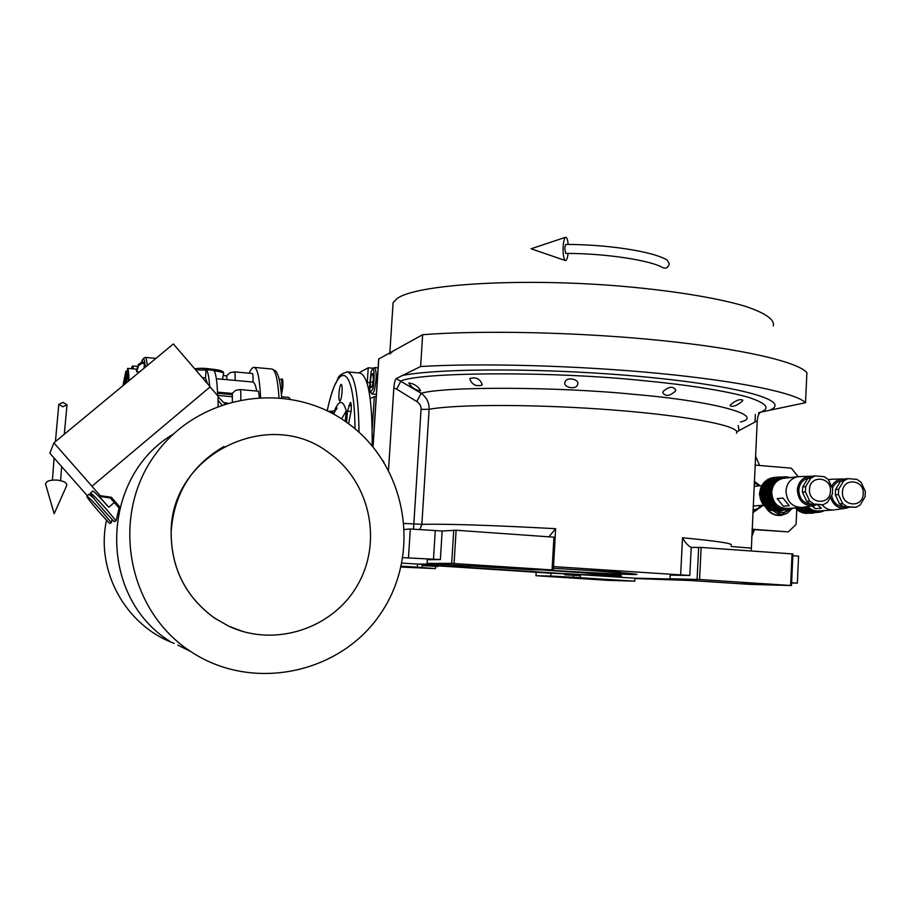<?xml version="1.0" encoding="UTF-8"?>
<svg xmlns="http://www.w3.org/2000/svg" width="911" height="911" viewBox="0 0 911 911"><rect width="100%" height="100%" fill="white"/><g stroke="black" fill="none" stroke-linecap="round" stroke-linejoin="round"><path stroke-width="1.37" d="M420.415 390.899C415.211 389.954 411.373 387.38 408.891 383.189L409.028 382.962C414.266 383.793 418.103 386.355 420.563 390.648L420.415 390.899M481.965 385.137C476.054 386.697 472.012 384.67 469.86 379.033L470.076 378.441C475.986 376.847 480.029 378.862 482.192 384.499L481.965 385.137M577.403 385.137C575.308 390.147 563.237 387.141 564.888 382.472L565.241 381.458C567.268 376.607 579.419 379.431 577.756 384.078L577.403 385.137M388.519 469.996L393.825 387.961C394.258 382.825 395.055 379.705 396.194 378.589L421.133 393.267C426.644 397.298 429.309 402.651 429.104 409.312C456.821 404.04 539.266 404.108 615.449 410.189C691.768 416.225 742.055 426.507 736.464 433.26M423.228 564.558L418.832 564.091M437.77 565.856L547.181 572.962M565.264 573.828L547.181 573.008M565.389 573.725L437.394 565.435L565.367 573.748M422.237 564.444L422.044 567.53L435.492 568.623L435.629 566.448M401.056 567.063L435.492 568.623M550.961 573.065L550.791 576.048L535.964 575.706L536.158 572.222M573.452 575.399L573.349 577.267L550.791 576.048M438.111 564.114L417.523 564.091L417.318 567.177L422.044 567.53M417.523 564.091L401.933 563.089M417.318 567.177L401.273 566.141M378.669 359.048L422.636 334.701C482.523 330.044 579.294 332.185 660.646 340.463C742.101 348.754 797.672 361.792 806.895 372.622L805.529 402.696L760.958 412.102C758.897 413.059 757.656 415.963 757.235 420.825L751.256 550.961M673.4 579.077L634.956 578.189L634.796 581.161L573.349 577.267M535.964 575.706L608.559 580.387L634.796 581.161M584.543 578.576L600.098 579.544L584.543 578.576M673.855 579.123L634.956 578.212L580.444 574.659L605.246 575.581M580.444 574.659L580.273 577.654M591.341 569.762L620.038 571.573L591.341 569.762M620.903 575.445L541.191 569.865M791.613 582.972L797.341 583.12L791.625 582.744M553.512 566.608L689.821 575.479L670.2 575.137L670.006 578.77L685.163 580.17L750.106 584.384L791.5 585.545L792.934 553.945L701.151 547.443L691.233 547.386C688.044 545.826 685.14 542.614 682.533 537.763C717.435 541.111 733.594 543.56 731.043 545.097M402.924 557.657L440.366 559.57L427.282 559.696L427.054 563.385L531.443 569.751L553.319 570.001L555.175 537.262L456.115 530.248L442.142 531.011L410.303 528.984L404.632 529.473M675.267 391.252C669.596 396.251 665.417 396.718 662.73 392.641L663.197 391.4C668.845 386.48 673.035 386.013 675.757 389.988L675.267 391.252M742.306 401.227C736.919 405.702 732.854 407.206 730.087 405.725L730.622 404.723C735.963 400.236 740.051 398.745 742.852 400.248L742.306 401.227M383.782 461.775L383.155 460.784M408.481 557.578L410.303 528.984M396.194 378.589L420.62 366.518L422.636 334.701M420.62 366.518C480.518 362.908 577.426 365.516 658.926 373.396C740.529 381.288 796.237 393.142 805.529 402.696M797.341 583.12L798.571 556.131L792.855 555.721M611.497 571.983L606.817 571.652M791.5 585.545L699.557 579.51L670.006 578.77M697.074 579.385L698.68 547.34M548.98 536.761L555.619 528.687L555.129 537.262M553.319 570.001L451.697 563.374L427.054 563.385M451.697 563.374L453.735 530.145M758.396 412.945C771.332 408.902 767.779 403.607 747.737 397.082C723.391 390.455 688.42 384.954 642.824 380.593C552.886 371.13 421.952 371.984 400.988 380.9L396.672 389.145L417.921 402.241L420.108 404.814L421.144 408.014L413.514 529.211M736.748 431.825L757.235 420.825M742.966 582.676L762.655 583.905L742.966 582.676M790.6 585.454L792.046 553.82M699.557 579.51L701.151 547.443M419.8 529.655L421.861 524.326C447.107 523.802 491.689 525.26 555.619 528.687M470.816 564.934L491.587 566.255L470.816 564.934M552.066 569.887L553.934 537.103M454.077 563.499L456.115 530.248M389.76 353.969L393.677 350.633M392.835 306.7L393.096 302.668L397.059 298.557C415.006 284.972 511.458 277.935 611.566 285.416C667.308 289.732 716.331 297.555 745.574 306.381C765.627 313.179 774.874 319.693 773.291 325.922M358.74 372.929L368.249 367.771L373.544 368.26M372.212 428.808L374.319 396.661L376.197 396.82M374.319 396.661L370.185 398.528M367.213 383.656L367.281 382.438L369.365 382.62M368.249 367.771L367.281 382.438M369.388 388.075L370.424 392.106L372.451 389.601C374.022 387.744 375.241 366.962 372.519 369.149L371.062 371.825L369.388 388.075M371.608 393.586L372.189 394.053L374.182 391.024C376.71 379.557 376.847 371.745 374.603 367.589L373.829 368.01M372.884 373.476L371.301 374.831L370.173 381.994L370.629 387.847L372.212 386.549L373.339 379.352L372.884 373.476M371.301 374.831L372.998 374.99M370.173 381.994L372.884 382.233M634.933 578.542L689.718 580.466M620.846 575.376L540.701 569.853M579.214 574.579L605.268 575.092M439.683 564.205L418.821 564.182M437.041 565.253L423.399 564.399M578.736 574.431L565.526 573.6L564.695 574.761L579.76 575.684L564.695 574.761M620.266 575.217L606.122 574.34M453.644 565.116L457.311 565.355M469.063 566.118L469.985 566.722M453.541 565.219L469.985 566.744L453.484 565.72M460.977 566.141L464.508 566.414L460.977 566.141M423.421 564.387L422.59 565.116L437.918 566.517L422.556 565.572L437.918 566.528M429.491 565.97L432.827 566.221L429.491 565.97M606.134 574.329L605.28 575.092L621.439 576.549M612.83 576.003L615.984 576.242L612.83 576.003M564.729 574.306L579.76 575.672M571.687 575.16L574.704 575.388L571.687 575.16M63.007 402.366L58.794 404.336L62.813 406.773L67.015 404.826L63.007 402.366M56.812 480.063C64.18 480.997 67.437 482.932 66.583 485.859L54.159 513.747L45.55 483.98C45.994 481.179 49.741 479.881 56.812 480.063M663.014 267.811C651.445 260.489 606.134 253.338 565.685 253.395L564.729 247.986L565.742 244.41C607.626 244.455 653.028 251.356 667.273 260.113L669.255 263.826C668.401 267.435 666.317 268.756 663.014 267.811L662.821 267.697M568.191 244.433C567.678 239.354 566.779 236.985 565.503 237.304C564.296 238.226 563.499 241.301 563.135 246.505C562.907 254.328 563.658 259.009 565.378 260.546C566.608 260.66 567.507 258.28 568.088 253.417M359.686 373.009L360.107 373.055C368.5 376.425 372.519 400.669 372.155 445.798M346.59 422.294L347.501 411.134L350.359 402.389C351.202 402.913 351.498 405.543 351.247 410.303L348.594 423.74M334.451 410.622C339.165 399.644 343.094 399.724 346.248 410.861L345.303 421.394M342.046 391.946C341.545 397.538 340.782 400.601 339.746 401.113C338.972 400.612 338.698 398.084 338.938 393.541C339.427 387.949 340.202 384.897 341.238 384.374C342.012 384.863 342.285 387.391 342.046 391.946M346.248 410.861L341.625 418.935M202.265 377.598L205.476 377.951L206.08 369.672L213.481 370.344C215.713 371.768 217.103 380.217 217.649 395.716M205.476 377.951L207.514 383.702M209.598 386.127C208.915 376.186 207.742 370.697 206.08 369.672M216.385 378.839L221.544 379.192M214.005 370.788C220.542 371.665 223.753 372.508 223.628 373.316L222.421 379.272M217.513 392.163L232.271 393.45L232.373 401.535M252.233 373.487L252.267 373.487C252.951 373.92 253.201 376.767 253.007 382.039C254.499 382.586 255.718 385.581 256.686 391.047M240.72 399.622C241.016 393.484 240.811 390.136 240.083 389.578L258.462 391.195L259.339 397.253M260.592 397.185C259.612 378.156 257.471 368.226 254.169 367.384C252.598 367.156 250.924 369.092 249.136 373.203M223.878 402.662L227.329 402.958M228.103 379.785L253.007 382.039M139.463 372.007L136.627 371.756L136.411 370.64L138.438 364.4L142.002 362.123L144.337 362.327L144.109 368.169M128.975 380.696C128.85 373.225 128.394 369.126 127.62 368.374L125.684 383.429M226.771 375.936L226.907 379.671M125.547 383.531L125.855 371.198L122.917 385.717M127.62 368.374L136.878 369.206L127.62 368.374M136.627 371.756L138.666 365.493L142.241 363.216L144.576 363.421M123.475 385.251L125.331 376.55L124.932 384.043M126.31 382.905L127.289 373.464L128.36 381.208M218.082 396.82L224.869 403.732M99.823 512.825L109.548 523.392L111.358 522.686L102.055 511.606C93.696 502.212 88.618 497.042 86.83 496.085C86.682 497.11 91.009 502.69 99.823 512.825M93.389 497.884L88.971 494.286M103.956 510.57L114.114 521.604L116.096 520.83L106.382 509.249C97.671 499.444 92.353 494.047 90.44 493.045C90.235 494.115 94.744 499.957 103.956 510.57M92.671 491.177L92.808 491.063C94.733 492.042 100.051 497.429 108.762 507.233L99.231 496.381L100.187 495.686L111.336 497.258L119.945 507.063M174.149 643.337C125.786 625.811 95.37 570.833 106.519 520.215M119.762 507.746L119.068 508.087L116.096 520.83M112.007 519.418L111.358 522.686M190.889 651.627L177.793 645.068M91.92 486.28L210.202 386.822L91.92 486.28L100.187 495.686M218.059 406.147L218.082 396.217L210.088 386.913M119.068 508.087L110.265 497.93L111.336 497.258M91.977 486.235L53.886 442.871L49.843 453.2L87.297 495.698M169.617 641.173C97.17 595.737 99.8 477.284 173.113 434.262M110.265 497.93L99.231 496.381M221.863 404.746L218.071 400.35M210.202 386.822L173.352 343.959L53.886 442.871M347.535 422.966C289.22 379.989 198.917 393.29 155.177 454.657C110.516 515.375 126.652 608.821 189.226 650.511C251.174 693.123 340.873 674.015 380.992 613.069C422.009 552.715 406.477 465.077 347.535 422.966M224.026 446.47C191.299 465.521 173.659 494.161 171.12 532.388C171.2 568.384 185.65 596.933 214.461 618.034L228.684 626.164L243.283 631.63M329.224 453.097C269.941 406.215 170.608 453.792 171.166 532.377C171.257 568.384 185.707 596.944 214.529 618.057L228.752 626.187C274.963 647.983 333.346 628.442 357.807 584.634C382.757 541.088 369.889 481.987 329.224 453.097M755.561 456.16L759.626 465.498M755.162 464.564L755.344 465.145M751.723 536.738L754.433 529.621M751.746 536.249L753.932 529.587M790.828 508.919L781.114 514.578L776.593 511.048M793.401 508.042L784.007 512.369L779.907 512.198L776.787 511.037M781.114 514.578L779.019 514.704L773.519 510.98M765.593 506.96C769.009 512.87 773.894 515.706 780.237 515.455M791.545 509.101L787.036 513.383L781.296 515.375C775.363 515.808 770.604 513.405 766.994 508.167M817.52 504.774L821.38 508.258L815.265 508.68L811.986 505.89M822.041 504.831C825.4 508.645 829.454 510.354 834.203 509.932M807.761 506.539C810.995 509.853 814.798 511.31 819.16 510.912L832.859 510.023M844.554 479.038L842.242 478.981C837.573 479.471 834.043 481.908 831.663 486.303M832.29 479.22L828.429 479.733M831.629 495.573C833.292 502.724 837.471 506.493 844.167 506.858M808.604 512.688L807.658 512.734M804.709 513.36L811.587 513.132M801.737 507.461L809.367 513.007L812.589 513.075L809.412 511.868M863.218 493.728C864.357 479.209 842.629 477.398 842.47 492.065C841.354 506.664 863.116 508.349 863.218 493.728M865.336 491.416L865.108 496.689L860.178 505.001L855.896 507.325L846.729 506.607L842.652 503.624L838.439 494.548L838.667 489.253L843.643 480.928L847.936 478.639L857.092 479.391L861.134 482.375L865.336 491.416M847.936 478.639L844.804 478.947L840.523 481.236L835.558 489.537L835.33 494.81L839.532 503.851L843.597 506.812L855.896 507.325M843.597 506.812L846.729 506.607M839.532 503.851L842.652 503.624M835.33 494.81L838.439 494.548M835.558 489.537L838.667 489.253M840.523 481.236L843.643 480.928M813.671 512.551L813.011 513.132L815.14 512.529M809.367 513.007L810.665 512.927M807.499 512.677L802.99 512.961M802.284 512.551L798.104 510.559L795.337 507.905M809.219 513.075L812.976 513.144M806.895 512.255L802.147 512.506M799.858 507.586L802.602 510.251L806.759 512.21M841.274 480.678C837.141 481.543 834.191 484.048 832.415 488.205M830.57 497.474C833.406 505.457 838.655 509.021 846.33 508.167L849.075 507.245M806.497 506.732L809.64 509.83L814.229 511.902L819.069 512.278L823.943 510.593M823.077 510.969L823.795 510.923M822.143 511.378L822.884 511.333M821.187 511.72L821.961 511.663M820.207 511.993L821.005 511.936M819.194 512.198L820.048 512.141M814.081 512.529L819.069 512.278M813.033 512.46L817.178 512.335M814.172 512.586L818.078 512.335M813.181 512.574L817.099 512.324M811.997 512.324L816.108 512.244M810.972 512.107L815.208 512.119M811.223 512.346L815.129 512.096M812.202 512.494L816.188 512.255M809.97 511.834L814.229 511.902M809.002 511.481L813.272 511.618M810.255 512.13L814.161 511.88M809.298 511.845L813.193 511.595M808.046 511.071L812.259 511.242M807.123 510.593L811.405 510.855M807.453 511.071L811.337 510.82M808.364 511.492L812.327 511.265M806.235 510.058L810.517 510.376M805.392 509.465L805.768 510.092L809.64 509.83M806.554 510.593L810.437 510.331M805.7 510.046L809.583 509.784M804.572 508.805L804.868 509.443L808.752 509.181M806.542 507.085L802.682 507.359L803.331 508.065L804.14 508.839L808.011 508.566M804.083 508.782L807.955 508.509M803.809 508.099L807.898 507.814M804.868 509.443L808.809 509.226M803.331 508.065L807.203 507.791M803.103 507.381L807.192 507.097M803.081 507.268L806.486 507.028M803.388 508.122L807.26 507.848M812.908 505.776L815.265 508.68M760.719 499.74L759.455 494.161L759.774 492.077M765.377 500.025L764.135 495.493L764.682 490.938L759.842 491.838L760.184 490.778M763.691 505.298L752.942 511.105M761.494 505.377L757.496 508.759L752.987 510.103M754.319 482.09L759.683 485.859M754.274 483.046L759.603 485.859M761.368 506.641L752.862 512.711M754.365 481.338L760.286 485.791M777.129 498.59L782.993 498.101L789.256 505.764L783.346 506.197L777.129 498.59L783.346 506.197M800.109 476.578L797.58 476.76C790.668 478.491 786.797 483.206 785.965 490.904C786.785 501.745 792.171 507.256 802.147 507.416M784.747 478.173L783.141 478.355C776.331 480.051 772.517 484.675 771.697 492.236C772.494 502.883 777.8 508.281 787.616 508.452L800.701 507.518M811.792 476.328L809.583 476.305C802.352 477.501 798.275 482.056 797.33 489.981C798.332 500.982 803.878 506.186 813.956 505.594L816.552 504.705M808.342 478.07C802.625 479.676 799.448 483.684 798.776 490.095C799.323 498.829 803.593 503.567 811.587 504.318M778.438 477.296L776.673 477.455M777.106 510.274L773.371 510.957L777.721 510.661L776.969 510.228L770.011 510.012L766.709 508.133L762.689 503.874L760.264 498.351L759.842 491.838L764.158 491.428M773.371 510.957L780.123 510.718M772.061 480.962L767.119 483.57L766.06 485.301L765.354 500.276L766.242 502.177L777.869 510.593L781.069 510.65L777.846 509.431M830.445 491.097C831.606 476.499 809.663 474.677 809.48 489.412C808.33 504.079 830.331 505.787 830.445 491.097M832.62 488.774L832.392 494.069L827.393 502.428L823.066 504.751L813.808 504.034L809.685 501.039L805.438 491.917L805.677 486.588L810.722 478.229L815.06 475.918L824.307 476.681L828.395 479.676L832.62 488.774M786.136 476.988L779.156 478.229L773.781 482.705L770.786 489.412L770.888 497.03L774.02 503.737L779.588 508.372L786.478 509.898L792.331 508.11M789.177 477.683L786.922 476.909M785.1 476.92L785.92 476.829M815.06 475.918L812.031 476.248L807.704 478.548L802.682 486.884L802.443 492.179L806.679 501.266L810.779 504.25L823.066 504.751M810.779 504.25L813.808 504.034M806.679 501.266L809.685 501.039M802.443 492.179L805.438 491.917M802.682 486.884L805.677 486.588M807.704 478.548L810.722 478.229M779.998 477.341L782.367 477.057M782.173 510.114L781.069 510.65M777.869 510.593L779.133 510.502M770.262 503.863L767.483 502.075L766.595 500.173L767.085 496.438M766.242 502.177L767.483 502.075M765.354 500.276L766.595 500.173M767.438 488.649L767.301 485.176L768.36 483.434L771.218 482.044M766.06 485.301L767.301 485.176M767.119 483.57L768.36 483.434M780.681 476.931L778.427 477.603M778.096 477.774L781.968 477.216M760.161 491.382L760.753 487.909L763.669 482.819L767.996 482.363L767.768 483.229M770.08 481.008L769.294 480.974L768.736 482.306L763.669 482.819M764.261 482.762L764.978 481.441L769.294 480.974L764.978 481.441M765.741 481.361L766.424 480.234L770.752 479.767L770.364 480.746L765.809 481.236M770.729 479.767L766.424 480.234M767.438 480.131L768.007 479.232L772.334 478.753L772.061 479.482L767.529 479.972M772.3 478.765L768.007 479.232M773.997 477.968L769.021 479.118M776.878 477.432L770.922 478.298M782.424 510.342L783.722 510.092M782.378 510.342L777.721 510.661M766.857 502.621L771.048 507.814L776.183 510.308M765.821 501.335L761.687 502.143M764.682 490.938L760.23 490.961M766.049 485.574L764.75 490.517M766.88 483.923L762.279 484.754M771.776 479.79L770.752 479.767M773.257 478.822L772.334 478.753M773.291 478.81L772.585 478.765M771.446 477.899L775.785 477.41L773.507 478.662M779.964 477.011L777.903 477.148M779.281 476.988L778.632 477.284M788.163 477.353L788.892 477.273M791.443 508.532L792.16 508.475M790.497 508.942L791.249 508.885M789.53 509.283L790.315 509.226M788.539 509.556L789.347 509.5M787.514 509.761L788.379 509.704M783.597 510.092L787.389 509.83M782.526 510.092L786.478 509.898M781.467 510.023L785.476 509.887M782.617 510.16L786.398 509.898M781.627 510.149L785.396 509.887M780.42 509.887L784.405 509.807M779.395 509.67L783.494 509.67M779.645 509.921L783.414 509.659M780.625 510.069L784.485 509.818M778.381 509.397L782.503 509.454M777.402 509.044L781.536 509.169M778.666 509.704L782.435 509.443M777.698 509.408L781.467 509.147M776.434 508.634L780.511 508.793M775.512 508.156L779.657 508.406M775.83 508.634L779.588 508.372M776.753 509.055L780.59 508.828M774.612 507.609L778.746 507.917M773.758 507.017L774.134 507.655L777.88 507.381M774.931 508.156L778.677 507.882M774.065 507.609L777.812 507.336M772.938 506.357L773.234 506.994L776.969 506.721M773.781 482.705L770.057 483.092L768.873 484.903L767.073 489.776L766.811 495.14L768.189 500.424L771.013 504.91L772.494 506.391L776.229 506.106M772.437 506.334L776.172 506.049M772.164 505.651L776.115 505.343M773.234 506.994L777.037 506.767M771.674 505.616L775.409 505.332M771.446 504.922L775.398 504.626M771.013 504.91L774.749 504.614M770.957 504.842L774.692 504.557M770.786 504.159L774.726 503.851M770.296 504.022L774.02 503.737M770.159 503.339L774.099 503.031M769.727 503.225L773.45 502.94M769.681 503.157L773.405 502.861M769.579 502.485L773.519 502.177M769.112 502.257L772.835 501.961M769.055 501.597L772.995 501.278M768.645 501.392L772.369 501.084M768.611 501.312L772.323 501.016M768.588 500.674L772.528 500.344M768.155 500.344L771.868 500.037M768.178 499.718L772.118 499.387M767.791 499.422L771.503 499.103M767.757 499.342L771.48 499.023M767.825 498.727L771.754 498.397M767.426 498.317L771.139 497.998M767.529 497.725L771.458 497.383M767.176 497.349L770.888 497.03M767.164 497.269L770.877 496.95M767.301 496.711L771.23 496.358M766.948 496.21L770.66 495.88M767.13 495.675L771.059 495.322M766.823 495.22L770.535 494.889M766.811 495.14L770.524 494.798M767.016 494.627L770.945 494.274M766.732 494.058L770.444 493.716M766.971 493.58L770.9 493.227M766.72 493.067L770.433 492.714M766.72 492.976L770.433 492.635M766.994 492.532L770.911 492.168M766.777 491.906L770.49 491.553M767.073 491.496L771.002 491.12M766.88 490.915L770.592 490.562M766.891 490.835L770.604 490.471M767.21 490.471L771.139 490.084M767.073 489.776L770.786 489.412M767.415 489.446L771.344 489.07M767.301 488.82L771.013 488.455M767.324 488.74L771.036 488.364M767.688 488.455L771.617 488.068M767.631 487.715L771.344 487.351M768.019 487.476L771.947 487.078M767.973 486.804L771.685 486.428M767.996 486.725L771.719 486.349M768.394 486.531L772.334 486.132M768.428 485.768L772.152 485.381M768.838 485.609L772.779 485.21M768.873 484.903L772.596 484.527M768.918 484.834L772.642 484.447M769.339 484.72L773.28 484.322M769.465 483.946L773.177 483.559M769.886 483.878L773.826 483.468M770.011 483.16L773.735 482.773M774.43 481.896L770.706 482.295L770.501 483.046M775.124 481.145L771.401 481.543L771.162 482.249M771.344 481.6L775.079 481.202M771.879 481.486L775.876 480.439M776.662 479.79L772.642 480.78M772.858 480.245L776.593 479.835M777.482 479.197L773.45 480.131M778.336 478.662L774.304 479.55M774.532 479.118L778.267 478.708M775.193 479.015L779.235 478.195M780.146 477.797L776.126 478.548M776.331 478.241L780.078 477.831M781.091 477.466L777.083 478.138M782.048 477.193L778.21 477.637M779.099 477.523L783.027 477M780.169 477.296L783.938 476.874M784.052 476.909L784.929 476.817M779.19 477.432L782.948 477.011M777.265 477.911L781.012 477.489M775.409 478.651L779.156 478.229M773.678 479.653L777.413 479.243M772.084 480.894L775.819 480.484M770.649 482.352L774.384 481.953M769.419 484.014L773.143 483.627M768.394 485.836L772.107 485.461M767.609 487.795L771.321 487.431M767.062 489.856L770.774 489.492M766.766 491.986L770.478 491.633M766.732 494.138L770.444 493.808M766.971 496.29L770.683 495.96M767.449 498.397L771.173 498.078M768.189 500.424L771.902 500.116M769.157 502.325L772.881 502.029M770.342 504.09L774.077 503.794M771.731 505.673L775.466 505.389M789.154 477.637L789.848 477.558M787.161 477.136L787.913 477.057M752.076 529.211L788.368 531.876L796.077 524.44L796.761 509.34M788.368 531.876L752.065 529.45M755.128 465.122L791.295 468.152L798.23 476.669M416.805 401.455L421.133 393.267C444.363 386.378 557.202 386.537 634.956 394.452C716.513 401.432 765.775 415.837 740.472 422.021M589.907 570.502L553.421 568.27L589.986 570.502C611.93 571.892 649.099 574.727 632.963 574.511C613.524 574.078 565.298 571.243 546.657 569.99L545.473 569.91M378.805 358.82L373.043 446.868M689.821 575.479L691.233 547.386M680.642 574.966L682.533 537.763M421.167 409.369L429.104 409.312L421.861 524.326L404.256 523.449M440.366 559.57L442.142 531.011M433.477 559.217L435.253 530.726M393.825 387.961L396.672 389.145M770.752 409.699C790.418 400.829 740.962 386.116 646.343 377.074C551.952 367.942 440.4 367.782 401.569 375.594M755.025 421.508L755.378 414.459M751.176 548.137L731.157 546.475M738.901 430.049L738.274 425.585M348.833 405.486L351.293 405.702M354.983 428.739C354.481 363.523 337.935 358.957 327.231 410.827M331.502 411.225L335.111 414.972M147.229 365.584C146.83 360.369 146.193 357.647 145.327 357.408L145.134 357.408M232.51 396.729L217.638 395.442M195.683 369.934L206.057 370.06M145.35 367.133C144.655 358.228 143.369 356.554 141.478 362.111L143.71 358.194L145.327 357.408L155.929 358.387M217.558 393.301L232.385 394.588M194.772 368.875C198.177 367.509 220.747 369.467 221.999 371.221M235.095 380.445C235.3 375.15 235.095 372.303 234.469 371.87L252.267 373.487M271.683 368.989L271.979 369.012C275.441 369.832 277.775 379.34 278.994 397.526M133.245 368.875L133.12 366.006L137.777 366.427M126.914 374.375L125.786 374.273M142.241 363.216L142.002 362.123M133.12 366.006C131.981 365.949 131.662 366.882 132.163 368.773C132.175 366.313 131.97 366.29 131.571 368.727M138.438 364.4L138.666 365.493M281.613 396.775L288.753 397.401L289.96 398.904M281.522 379.386L282.068 386.64L281.271 392.732M281.442 394.6L282.888 386.811L281.431 394.44M351.168 411.453L347.501 411.134M359.025 432.235C358.49 394.417 354.641 374.296 347.478 371.893L347 371.847M114.308 502.542L108.762 507.233M812.908 513.132L811.394 513.223M805.882 512.13L801.373 512.415M805.654 511.982L801.133 512.278M805.347 511.526L800.701 511.834M805.119 511.378L800.462 511.686M804.197 511.31L799.71 511.606M803.935 511.117L799.425 511.413M803.673 510.513L799.004 510.82M803.411 510.319L798.731 510.627M802.602 510.251L798.104 510.559M802.306 509.898L797.774 510.206M802.329 509.477L797.637 509.796M802.056 509.124L797.319 509.443M801.122 508.998L796.624 509.306M800.849 508.691L796.339 509.01M800.78 507.951L796.066 508.281M800.496 507.643L795.781 507.985M775.99 510.262L771.64 510.559M775.375 509.841L770.934 510.149M775.238 509.784L770.797 510.103M774.35 509.704L770.011 510.012M774.122 509.556L769.761 509.864M773.815 509.101L769.328 509.42M773.587 508.953L769.089 509.272M772.653 508.885L768.326 509.192M772.391 508.691L768.041 508.998M772.129 508.076L767.62 508.406M771.868 507.882L767.347 508.213M771.048 507.814L766.709 508.133M770.752 507.461L766.367 507.78M770.774 507.04L766.242 507.381M770.49 506.687L765.923 507.028M769.556 506.562L765.217 506.88M769.271 506.254L764.921 506.584M769.214 505.514L764.659 505.856M768.918 505.206L764.375 505.548M768.224 505.127L763.885 505.468M767.939 504.774L763.6 505.115M767.962 504.045L763.418 504.398M767.711 503.703L763.167 504.056M767.028 503.532L762.689 503.874M766.777 503.145L762.45 503.498M766.595 502.428L762.336 502.77M766.185 502.063L762.131 502.394M765.809 501.38L761.482 501.733M765.525 500.686L761.448 501.027M765.365 500.298L761.289 500.64M765.194 499.923L760.867 500.287M765.035 499.49L760.708 499.854M765.297 498.795L760.765 499.182M765.172 498.374L760.639 498.761M764.591 497.975L760.264 498.351M764.477 497.531L760.161 497.907M764.819 496.871L760.286 497.269M764.739 496.449L760.207 496.848M764.192 495.96L759.876 496.347M764.135 495.493L759.82 495.88M764.545 494.912L760.025 495.322M764.523 494.479L759.99 494.889M764.044 493.921L759.717 494.309M764.033 493.455L759.717 493.853M764.511 492.919L759.979 493.341M764.534 492.487L760.002 492.908M764.113 491.883L759.797 492.282M764.409 489.867L760.081 490.289M764.5 489.423L760.184 489.845M765.092 489.025L760.56 489.469M765.206 488.615L760.674 489.059M764.933 487.909L760.605 488.342M765.081 487.476L760.753 487.909M765.695 487.18L761.163 487.636M765.866 486.781L761.323 487.248M765.673 486.053L761.345 486.497M765.866 485.643L761.539 486.087M766.06 485.461L761.983 485.882M766.174 485.107L762.177 485.517M766.857 483.935L762.518 484.39M766.925 483.855L762.985 484.276M767.221 483.513L763.224 483.935M767.734 482.705L763.407 483.16M768.998 481.999L764.443 482.488M769.043 481.27L764.705 481.737M770.501 480.017L766.151 480.496M772.084 479.061L767.7 479.539M773.815 478.104L769.465 478.594M775.272 477.922L774.623 477.99M775.614 477.512L771.253 478.002M777.527 477.113L773.177 477.603M577.802 383.451L577.768 384.066M372.929 446.732L378.68 358.934M589.975 570.502L635.354 574.021M393.096 302.668L389.84 352.751M370.424 392.106L371.859 393.894M378.088 367.907L374.603 367.589M376.357 394.429L372.246 394.064M372.519 369.149L374.25 367.657M620.562 575.057L621.461 576.059M58.794 404.336L55.446 441.573M54.102 458.039L52.417 480.108M66.993 405.144L64.282 434.251M61.641 466.603L60.604 480.621M565.378 260.546L531.09 248.783L565.503 237.304M328.279 411.339L331.877 411.203C334.781 410.838 336.523 409.768 337.081 408.014L334.075 412.865M223.639 373.1L223.241 371.916M229.971 379.944L220.382 379.09M194.703 368.796C202.288 367.566 211.751 368.545 223.081 371.734M254.169 367.384L271.979 369.012C275.259 370.47 276.955 371.904 277.058 373.305C278.231 375.674 280.144 379.477 281.693 397.777M240.083 389.578L235.573 390.409L232.157 393.438M226.611 375.89L229.948 372.747L234.469 371.87M223.48 375.605L226.896 375.924M125.855 371.198L127.164 371.324M282.888 386.799C283.059 380.342 282.604 377.883 281.545 379.386L279.142 379.17M288.753 397.401L290.028 398.916M360.107 373.055L347.478 371.893C335.908 375.366 339.256 378.475 334.713 385.148C332.014 391.719 329.497 400.271 327.174 410.793M86.83 496.085L89.096 494.183M90.44 493.045L92.808 491.063M842.242 478.981L831.071 479.254M844.77 508.395L835.33 509.75M829.944 479.391L828.281 479.562M762.165 485.597L754.114 486.428M763.634 505.206L753.181 506.015M809.583 476.305L798.788 476.612M777.174 511.025L781.524 510.718M769.704 478.434L774.031 477.956M773.257 477.58L777.607 477.091M812.27 505.856L803.343 507.211M797.58 476.76L783.141 478.355"/></g></svg>
